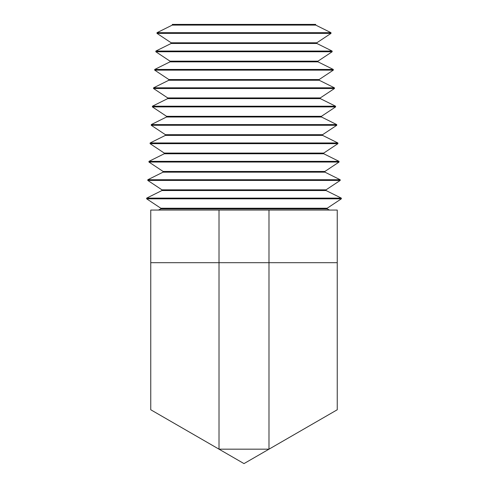 <?xml version="1.0" encoding="UTF-8"?>
<svg xmlns="http://www.w3.org/2000/svg" width="488" height="488" viewBox="0 0 488 488"><rect width="100%" height="100%" fill="white"/><g stroke="black" fill="none" stroke-linecap="round" stroke-linejoin="round"><path stroke-width="0.73" d="M172.27 25.101L315.73 25.101L315.687 24.4L172.313 24.4L172.27 25.101L157.032 32.672L156.984 33.373L331.016 33.373L330.968 32.672L157.032 32.672M331.016 33.373L316.84 42.785L171.16 42.785L156.984 33.373M316.84 42.785L316.883 43.481L171.117 43.481L155.879 51.051L155.837 51.752L332.163 51.752L332.121 51.051L155.879 51.051M332.163 51.752L317.987 61.165L170.013 61.165L155.837 51.752M317.987 61.165L318.03 61.866L169.97 61.866L154.733 69.436L154.684 70.138L333.316 70.138L333.267 69.436L154.733 69.436M333.316 70.138L319.14 79.55L168.86 79.55L154.684 70.138M319.14 79.55L319.183 80.246L168.817 80.246L153.58 87.822L153.537 88.517L334.463 88.517L334.42 87.822L153.58 87.822M334.463 88.517L320.287 97.929L167.713 97.929L153.537 88.517M320.287 97.929L320.335 98.631L167.665 98.631L152.433 106.201L152.384 106.903L335.616 106.903L335.567 106.201L152.433 106.201M335.616 106.903L321.44 116.315L166.56 116.315L152.384 106.903M321.44 116.315L321.482 117.01L166.518 117.01L151.28 124.586L151.237 125.282L336.763 125.282L336.72 124.586L151.28 124.586M336.763 125.282L322.586 134.694L165.414 134.694L151.237 125.282M322.586 134.694L322.635 135.396L165.365 135.396L150.127 142.966L150.084 143.667L337.916 143.667L337.873 142.966L150.127 142.966M337.916 143.667L323.739 153.079L164.261 153.079L150.084 143.667M323.739 153.079L323.782 153.781L164.218 153.781L148.98 161.351L148.938 162.046L339.062 162.046L339.02 161.351L148.98 161.351M150.755 262.69L219.014 262.69L219.014 210.06L150.755 210.06L150.755 409.767L219.014 449.173L268.986 449.173L337.245 409.767L244 463.6L150.755 409.767M219.014 449.173L219.014 262.69L337.245 262.69L337.245 210.06L219.014 210.06M337.245 262.69L337.245 409.767M268.986 210.06L268.986 449.173M160.766 208.925L160.808 208.224L327.192 208.224L327.235 208.925L160.766 208.925L158.49 210.06M339.062 162.046L324.892 171.459L163.108 171.459L148.938 162.046M324.892 171.459L324.935 172.16L163.065 172.16L147.827 179.73L147.785 180.432L340.215 180.432L340.173 179.73L147.827 179.73M327.192 208.224L341.362 198.817L146.638 198.817L160.808 208.224M147.785 180.432L161.961 189.844L326.039 189.844L326.082 190.546L341.319 198.116L146.681 198.116L146.638 198.817M326.082 190.546L161.918 190.546L146.681 198.116M337.245 302.096L337.245 319.036M337.245 346.108L337.245 355.929M150.755 355.929L150.755 346.108M150.755 319.036L150.755 302.096M315.73 25.101L330.968 32.672M171.16 42.785L171.117 43.481M316.883 43.481L332.121 51.051M170.013 61.165L169.97 61.866M318.03 61.866L333.267 69.436M168.86 79.55L168.817 80.246M319.183 80.246L334.42 87.822M167.713 97.929L167.665 98.631M320.335 98.631L335.567 106.201M166.56 116.315L166.518 117.01M321.482 117.01L336.72 124.586M165.414 134.694L165.365 135.396M322.635 135.396L337.873 142.966M164.261 153.079L164.218 153.781M323.782 153.781L339.02 161.351M327.235 208.925L329.51 210.06M163.108 171.459L163.065 172.16M324.935 172.16L340.173 179.73M341.319 198.116L341.362 198.817M326.039 189.844L340.215 180.432M161.961 189.844L161.918 190.546"/></g></svg>
